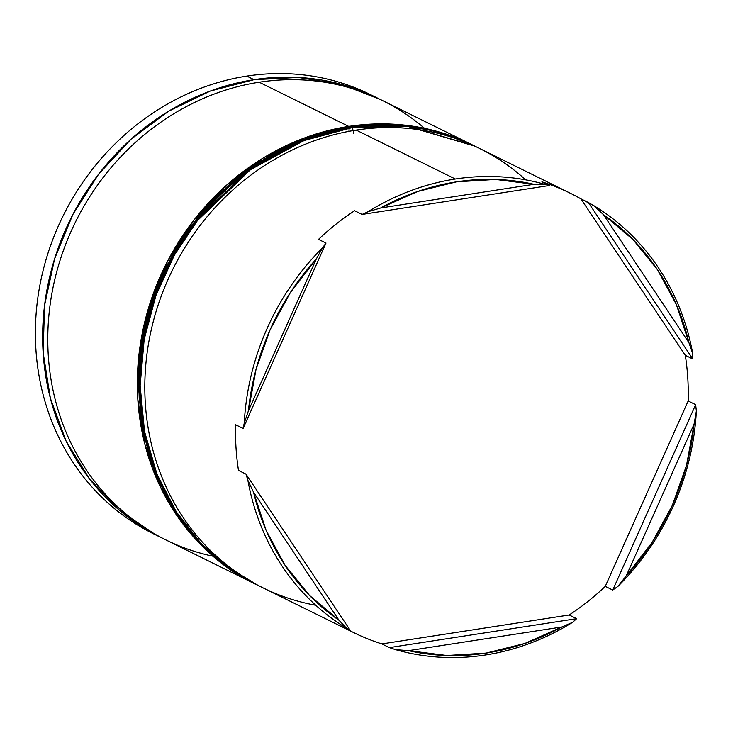 <?xml version="1.0" encoding="UTF-8"?>
<svg xmlns="http://www.w3.org/2000/svg" width="733" height="733" viewBox="0 0 733 733"><rect width="100%" height="100%" fill="white"/><g stroke="black" fill="none" stroke-linecap="round" stroke-linejoin="round"><path stroke-width="1.1" d="M213.33 556.31A244.932 221.623 -63.7 0 1 48.983 314.549A244.932 221.623 -63.7 0 1 259.18 82.215A244.932 221.623 116.3 0 0 53.069 287.318A244.932 221.623 116.3 0 0 165.768 539.864L255.313 584.054A244.932 221.623 -63.7 0 1 142.614 331.508A244.932 221.623 -63.7 0 1 348.725 126.406L259.18 82.215L348.725 126.406A244.932 221.623 -63.7 0 1 472.089 144.768A244.932 221.623 -63.7 0 1 473.023 145.226M315.786 605.266A244.932 221.623 -63.7 0 1 145.739 365.41A244.932 221.623 -63.7 0 1 356.211 130.098A244.932 221.623 116.3 0 0 150.1 335.201A244.932 221.623 116.3 0 0 262.799 587.747L353.508 632.506A244.932 221.623 -63.7 0 1 342.897 626.871L350.383 630.563L346.581 628.236A244.932 221.623 -63.7 0 1 247.891 480.353L245.976 474.114L238.5 470.421A244.932 221.623 -63.7 0 1 235.623 424.755L243.109 428.448L244.281 422.95A244.932 221.623 -63.7 0 1 322.639 247.717L326.002 243.072L318.525 239.379A244.932 221.623 -63.7 0 1 354.616 210.747L362.102 214.439L368.012 211.727A244.932 221.623 -63.7 0 1 455.34 179.017L356.211 130.098L455.34 179.017A244.932 221.623 116.3 0 0 368.012 211.727L380.656 207.98L533.99 184.304L495.581 179.448L456.43 181.857L417.728 191.469L380.656 207.98A242.486 219.405 -63.7 0 1 533.99 184.304L545.068 184.386A244.932 221.623 116.3 0 0 455.34 179.017A244.932 221.623 -63.7 0 1 545.068 184.386L549.402 185.513L541.925 181.821A244.932 221.623 -63.7 0 1 570.283 193.219A244.932 221.623 -63.7 0 1 580.893 198.854L594.051 205.799L603.479 214.677L688.947 342.751L676.348 304.534L657.501 269.762L632.955 239.499L603.479 214.677A242.486 219.405 -63.7 0 1 688.947 342.751L692.74 353.691A244.932 221.623 116.3 0 0 594.051 205.799A244.932 221.623 -63.7 0 1 692.74 353.691L692.777 358.996L685.3 355.313A244.932 221.623 -63.7 0 1 688.168 400.978L695.654 404.671L696.35 411.085L694.069 424.178L626.202 575.936L652.022 542.567L672.326 505.385L686.482 465.51L694.069 424.178A242.486 219.405 -63.7 0 1 626.202 575.936L617.992 586.318A244.932 221.623 116.3 0 0 696.35 411.085A244.932 221.623 -63.7 0 1 617.992 586.318L612.751 590.047L605.275 586.354A244.932 221.623 -63.7 0 1 569.175 614.987L576.66 618.67L572.62 622.308L561.845 626.981A242.486 219.405 -63.7 0 1 486.071 653.103L485.292 655.018A244.932 221.623 -63.7 0 1 395.563 649.649L389.351 647.606L381.875 643.913A244.932 221.623 -63.7 0 1 353.508 632.506M157.018 535.502A244.932 221.623 -63.7 0 1 40.242 283.378A244.932 221.623 -63.7 0 1 246.792 76.104A244.932 221.623 116.3 0 0 40.681 281.206A244.932 221.623 116.3 0 0 153.38 533.743L160.628 537.326A244.932 221.623 -63.7 0 1 47.929 284.78A244.932 221.623 -63.7 0 1 254.039 79.677L246.792 76.104L254.039 79.677A244.932 221.623 -63.7 0 1 377.403 98.039A244.932 221.623 -63.7 0 1 379.969 99.331L341.624 84.451L298.395 77.451L254.039 79.677L210.261 91.057L168.737 111.15L131.07 139.169L98.708 174.06L72.888 214.457L54.599 258.831L44.557 305.459L43.137 352.564L50.394 398.331L66.062 440.991L89.518 478.915L119.882 510.644L155.973 534.953L163.239 538.59M256.248 584.513A244.932 221.623 -63.7 0 1 255.313 584.054M163.202 538.572A244.932 221.623 -63.7 0 1 160.628 537.326M485.292 655.018A244.932 221.623 116.3 0 0 572.62 622.308A244.932 221.623 -63.7 0 1 485.292 655.018L486.071 653.103L524.773 643.492L561.845 626.981L408.51 650.657L446.919 655.513L486.071 653.103A242.486 219.405 -63.7 0 1 408.51 650.657L395.563 649.649A244.932 221.623 116.3 0 0 485.292 655.018M316.299 259.024L290.479 292.394L270.175 329.575L256.019 369.45L248.432 410.782L316.299 259.024L322.639 247.717A244.932 221.623 116.3 0 0 244.281 422.95L248.432 410.782A242.486 219.405 -63.7 0 1 316.299 259.024L248.432 410.782L244.281 422.95L243.109 428.448L326.002 243.072L318.525 239.379A244.932 221.623 116.3 0 1 354.616 210.747L362.102 214.439L549.402 185.513L541.925 181.821A244.932 221.623 116.3 0 1 580.893 198.854L588.379 202.546L692.777 358.996L685.3 355.313L580.893 198.854L685.3 355.313A244.932 221.623 116.3 0 1 688.168 400.978L695.654 404.671L612.751 590.047L605.275 586.354L688.168 400.978L605.275 586.354A244.932 221.623 116.3 0 1 569.175 614.987L576.66 618.67L389.351 647.606L381.875 643.913L569.175 614.987L381.875 643.913A244.932 221.623 116.3 0 1 342.897 626.871L350.383 630.563L245.976 474.114L238.5 470.421A244.932 221.623 116.3 0 1 235.623 424.755L243.109 428.448L326.002 243.072L322.639 247.717L316.299 259.024M253.554 492.21L266.143 530.426L285 565.198L309.546 595.462L339.022 620.283L253.554 492.21L247.891 480.353A244.932 221.623 116.3 0 0 346.581 628.236L339.022 620.283A242.486 219.405 -63.7 0 1 253.554 492.21L339.022 620.283L346.581 628.236L350.383 630.563L245.976 474.114L247.891 480.353L253.554 492.21M377.403 98.039L370.156 94.465A244.932 221.623 116.3 0 0 246.792 76.104A244.932 221.623 -63.7 0 1 373.729 96.27M472.089 144.768L382.544 100.577A244.932 221.623 116.3 0 0 259.18 82.215A244.932 221.623 -63.7 0 1 424.526 128.312M473.051 145.244L436.309 131.17L393.08 124.17L348.725 126.406L304.946 137.786L263.431 157.87L225.764 185.898L193.393 220.78L167.573 261.186L149.285 305.56L139.243 352.188L137.822 399.293L145.088 445.05L160.747 487.72L184.212 525.643L214.567 557.364L250.659 581.681L256.312 584.54M570.283 193.219L479.574 148.46A244.932 221.623 116.3 0 0 356.211 130.098A244.932 221.623 -63.7 0 1 525.717 179.86M617.992 586.318L626.202 575.936L694.069 424.178L696.35 411.085L695.654 404.671L612.751 590.047L617.992 586.318M692.74 353.691L688.947 342.751L603.479 214.677L594.051 205.799L588.379 202.546L692.777 358.996L692.74 353.691M545.068 184.386L533.99 184.304L380.656 207.98L368.012 211.727L362.102 214.439L549.402 185.513L545.068 184.386M395.563 649.649L408.51 650.657L561.845 626.981L572.62 622.308L576.66 618.67L389.351 647.606L395.563 649.649M353.7 133.47A4.902 1.759 -98.8 0 0 351.538 127.789L303.975 140.599L250.549 169.616L197.379 220.651L174.326 255.258L156.001 295.326L144.163 339.48L140.131 385.677L144.511 431.407L156.963 474.169L176.341 511.891L200.915 543.235L228.778 567.69L258.117 585.438A244.932 221.623 -63.7 0 1 145.418 332.892A244.932 221.623 -63.7 0 1 351.538 127.789L350.603 127.331A4.902 1.759 -98.8 0 0 350.127 127.258A4.902 1.759 81.2 0 1 350.603 127.331A244.932 221.623 116.3 0 0 144.483 332.434A244.932 221.623 116.3 0 0 257.182 584.971L227.844 567.223L199.981 542.777L175.407 511.423L156.028 473.701L143.576 430.94L139.197 385.21L143.228 339.022L155.066 294.858L173.391 254.791L196.444 220.184L249.614 169.158L303.041 140.14L350.603 127.331L351.538 127.789A244.932 221.623 -63.7 0 1 474.892 146.151L408.4 126.617L351.538 127.789A4.902 1.759 81.2 0 1 353.7 133.47M260.462 586.574A244.932 221.623 -63.7 0 1 258.117 585.438L260.472 586.574M349.742 127.46A4.902 1.759 81.2 0 1 350.127 127.258C393.96 120.743 435.228 126.891 473.958 145.684A244.932 221.623 116.3 0 0 350.603 127.331L407.466 126.158L473.958 145.684L477.229 147.324M349.027 131.17A4.902 1.759 81.2 0 1 349.339 128.147M258.117 585.438L257.182 584.971C146.499 534.375 104.416 376.066 170.267 259.537C207.155 189.206 276.735 138.015 350.154 127.249"/></g></svg>
